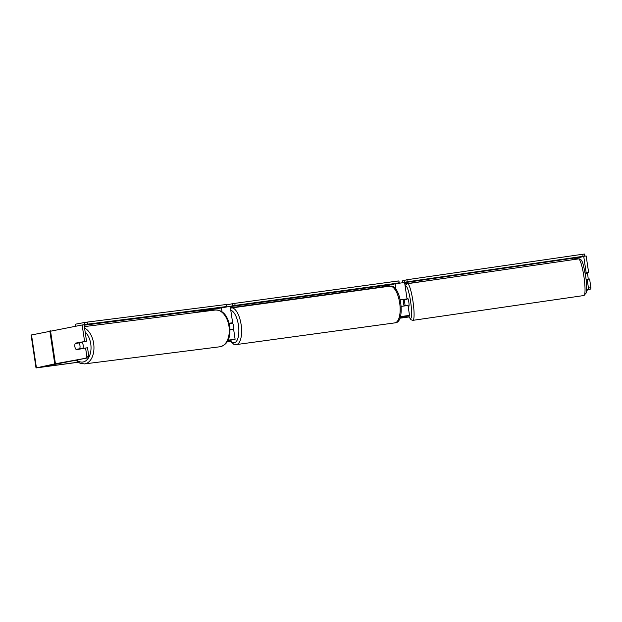 <?xml version="1.0" encoding="UTF-8"?>
<svg xmlns="http://www.w3.org/2000/svg" width="622" height="622" viewBox="0 0 622 622"><rect width="100%" height="100%" fill="white"/><g stroke="black" fill="none" stroke-linecap="round" stroke-linejoin="round"><path stroke-width="0.93" d="M230.054 329.784L233.639 329.38L235.116 339.254L227.629 340.895M227.994 340.187L235.116 339.254M229.176 323.401L230.187 323.168L229.145 323.269M227.947 340.288L232.644 339.62L227.738 340.693M192.703 312.889L230.194 306.343L232.651 322.802L229.121 323.191M229.223 323.564L232.651 322.802M400.366 299.866L405.723 299.384A4.16 0.63 -98.3 0 0 405.715 299.648M403.281 299.734A4.16 0.63 -98.3 0 0 403.53 303.108A4.16 0.63 -98.3 0 0 404.137 305.946L405 305.635A4.16 0.63 -98.3 0 0 404.743 302.696A4.16 0.63 -98.3 0 0 404.137 299.874L403.274 300.169A4.16 0.63 -98.3 0 0 403.53 303.108A4.16 0.63 -98.3 0 0 404.129 305.931L406.982 305.519A4.16 0.63 -98.3 0 0 406.998 305.565M400.35 316.839L407.045 315.743L400.148 318.099L402.589 317.741L409.509 315.37L408.032 305.495L401.291 306.374M409.509 315.37L400.405 316.652M400.343 299.788L407.052 298.918L404.595 282.466L395.125 283.819L377.468 287.877M407.052 298.918L405.723 299.384M400.148 318.099L400.078 317.64M587.401 279.317L588.155 279.06A4.16 0.63 -98.3 0 0 587.899 276.121A4.16 0.63 -98.3 0 0 587.292 273.299L585.24 273.602M408.188 306.522L408.802 306.428A4.16 0.63 -98.3 0 0 408.809 302.105A4.16 0.63 -98.3 0 0 407.604 298.195L406.959 298.288M404.137 299.874L406.982 299.462A4.16 0.63 -98.3 0 0 406.827 299.003M405 305.635L407.845 305.223A4.16 0.63 -98.3 0 1 407.845 305.488M586.095 279.527L587.051 279.395M588.155 279.06L586.079 279.364M406.982 305.519L407.845 305.223M84.6 341.439L82.143 324.987L84.079 324.738L86.536 341.198L75.386 343.15A4.16 2.597 -97.2 0 0 74.858 346.625A4.16 2.597 -97.2 0 0 76.374 349.727L85.587 348.025L86.886 356.709L88.822 356.46L87.523 347.776L85.587 348.025M230.404 307.766L377.43 287.628M404.805 283.881L431.544 280.219M88.822 356.46L87.718 357.883L38.486 367.579L78.038 362.206M227.1 341.797L230.272 341.361M399.892 318.13L409.051 316.878M87.718 357.883L55.428 363.753L36.022 367.944L78.131 362.276M227.046 341.882L230.327 341.431M399.86 318.215L409.082 316.948M571.291 259.942L583.716 256.318L586.173 272.77L588.622 272.42L586.437 273.159A4.16 0.63 -98.3 0 0 586.429 273.431M590.9 287.683L589.602 278.998L587.16 279.356L588.459 288.04L590.9 287.683L590.776 288.973L588.334 289.331L588.459 288.04M586.616 290.396L590.776 288.973M588.622 272.42L586.157 255.969L583.716 256.318M586.173 272.77L585.154 273.12M586.639 289.906L588.334 289.331M586.118 279.713L587.16 279.356M82.143 324.987L31.1 335.04L36.022 367.944M86.536 341.198L77.322 342.901A4.16 2.597 -97.2 0 0 77.144 343.243M85.782 358.132L86.886 356.709M77.322 342.901L75.386 343.15M585.193 273.346L586.437 273.159M82.78 348.545A4.16 2.597 -97.2 0 0 83.2 345.272A4.16 2.597 -97.2 0 0 81.606 342.108M79.678 348.693A4.16 2.597 -97.2 0 0 79.974 345.676A4.16 2.597 -97.2 0 0 78.815 342.94L75.161 343.616A4.16 2.597 -97.2 0 0 74.858 346.625A4.16 2.597 -97.2 0 0 76.016 349.37L81.933 348.406A4.16 2.597 -97.2 0 1 81.785 348.724M76.016 349.37L78.279 349.09A4.16 2.597 -97.2 0 0 78.512 349.331M78.815 342.94L81.07 342.652A4.16 2.597 -97.2 0 0 80.697 342.279M78.279 349.09L81.933 348.406M233.491 329.372A4.16 1.672 -97.8 0 0 232.364 322.888M229.285 323.829L231.563 323.518A4.16 1.672 -97.8 0 0 231.291 323.121M229.907 327.444A4.16 1.672 -97.8 0 0 229.775 326.387M230.047 329.606L232.426 329.279A4.16 1.672 -97.8 0 1 232.371 329.473M230.124 329.769L232.426 329.279M217.405 308.31L84.149 325.189M83.434 324.824L84.584 324.614L84.281 322.554L75.316 324.21L75.62 326.2M84.281 322.554L87.166 322.11L87.477 324.171L226.672 306.537L226.369 304.485L227.007 306.568L223.733 307.175M87.166 322.11L226.369 304.485M87.477 324.171L84.584 324.614M392.746 284.332L230.233 306.592M230.117 306.335L232.395 305.845L232.084 303.785L234.789 303.357L397.862 281.02L398.927 280.942L399.238 282.994L396.968 283.484M226.758 304.935L232.084 303.785M234.789 303.357L235.1 305.41L398.173 283.08L397.862 281.02M399.238 282.994L398.173 283.08M235.1 305.41L232.395 305.845M404.619 282.668L581.873 256.948M584.532 256.202L584.493 254.056L582.767 254.242L406.928 279.752L402.473 280.88L402.737 282.629M582.767 254.242L583.071 256.303L407.239 281.813L406.928 279.752M404.595 280.157L404.899 282.209L404.129 282.474M583.071 256.303L584.804 256.108M404.899 282.209L407.239 281.813M222.038 311.902L221.393 307.571M395.957 289.401L395.125 283.819M407.581 283.694L578.53 258.892A18.512 2.799 81.7 0 1 583.879 276.292A18.512 2.799 81.7 0 1 583.848 295.536L412.899 320.338A18.512 2.799 -98.3 0 0 412.93 301.095A18.512 2.799 -98.3 0 0 407.581 283.694L405.832 284.798L405.171 286.322M405.241 286.82A16.436 2.488 81.7 0 1 410.598 301.499A16.436 2.488 81.7 0 1 411.437 316.536A16.436 2.488 81.7 0 1 408.662 315.673M55.428 363.753L50.506 330.85M54.767 363.886L49.846 330.982M36.426 367.827L31.504 334.924M84.576 328.058A18.512 11.569 82.8 0 1 93.642 343.43A18.512 11.569 82.8 0 1 84.576 363.909L80.137 363.318L75.62 360.13M76.607 359.944A16.436 10.271 -97.2 0 0 87.368 359.399A16.436 10.271 -97.2 0 0 90.75 343.873A16.436 10.271 -97.2 0 0 85.16 331.985M215.259 310.036C224.472 309.974 227.909 317.671 229.751 326.223C230.537 335.351 229.199 344.433 219.908 346.773A18.512 11.569 -97.2 0 0 228.974 326.293A18.512 11.569 -97.2 0 0 215.259 310.036L84.359 326.612M231.104 307.929A18.512 7.441 82.2 0 1 231.33 307.89A18.512 7.441 82.2 0 1 241.173 324.948A18.512 7.441 82.2 0 1 236.578 344.541A18.512 7.441 82.2 0 1 236.352 344.58L394.9 322.872A18.512 7.441 -97.8 0 0 395.118 322.826A18.512 7.441 -97.8 0 0 399.713 303.233A18.512 7.441 -97.8 0 0 389.87 286.182C401.066 283.298 405.902 322.624 395.25 322.81L394.9 322.872M230.047 340.374A16.436 6.601 -97.8 0 0 234.385 342.745A16.436 6.601 -97.8 0 0 238.623 326.636A16.436 6.601 -97.8 0 0 230.785 310.277M578.53 258.892C582.425 258.596 583.195 263.829 585.636 276.09C586.997 285.086 586.803 291.943 586.251 292.939L583.848 295.536M408.607 315.688L410.839 319.724L412.899 320.338M219.908 346.773L84.576 363.909M389.87 286.182L230.459 308.1M229.627 340.459L233.716 344.215L236.352 344.58"/></g></svg>
